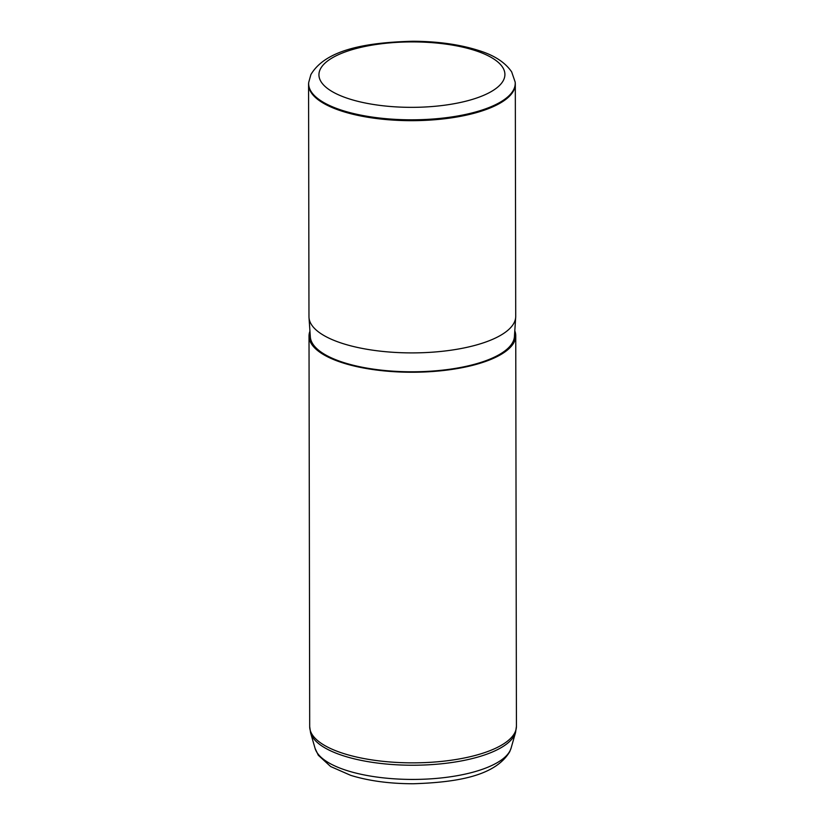 <?xml version="1.0" encoding="UTF-8"?>
<svg xmlns="http://www.w3.org/2000/svg" width="825" height="825" viewBox="0 0 825 825"><rect width="100%" height="100%" fill="white"/><g stroke="black" fill="none" stroke-linecap="round" stroke-linejoin="round"><path stroke-width="1.24" d="M515.171 82.087L515.254 82.933A103.372 36.372 179.9 0 1 515.305 84.129A103.372 36.372 179.9 0 1 513.882 90.162A103.372 36.372 179.9 0 1 403.394 120.563A103.372 36.372 179.9 0 1 308.571 84.49A103.372 36.372 179.9 0 1 308.622 83.294L308.705 82.448A103.29 36.341 -0.1 0 0 401.713 119.646A103.29 36.341 -0.1 0 0 513.81 89.317A103.29 36.341 -0.1 0 0 515.171 82.087L511.655 71.868C505.106 62.318 494.041 55.162 478.448 50.418C459.566 44.437 437.714 41.374 412.902 41.25C366.867 42.436 325.793 49.376 310.891 74.59L308.705 82.448M308.571 84.49L308.973 316.707A103.372 36.372 -0.1 0 0 309.004 317.563A103.372 36.372 -0.1 0 0 405.013 352.822A103.372 36.372 -0.1 0 0 514.295 322.389A103.372 36.372 -0.1 0 0 515.687 317.202A103.372 36.372 -0.1 0 0 515.718 316.346L515.305 84.129M309.004 317.563L310.334 336.899A102.073 35.918 -0.1 0 0 405.137 371.714A102.073 35.918 -0.1 0 0 513.047 341.663A102.073 35.918 -0.1 0 0 514.429 336.548L515.687 317.202M309.942 331.176A103.372 36.372 -0.1 0 0 309.014 336.064A103.372 36.372 -0.1 0 0 403.838 372.137A103.372 36.372 -0.1 0 0 514.326 341.736A103.372 36.372 -0.1 0 0 515.749 335.703A103.372 36.372 -0.1 0 0 514.8 330.815M503.632 79.901A92.988 32.722 -0.1 0 0 427.298 42.333A92.988 32.722 -0.1 0 0 320.213 69.362A92.988 32.722 -0.1 0 0 396.547 106.92A92.988 32.722 -0.1 0 0 503.632 79.901M511.098 748.1L509.716 751.73C495.196 776.026 456.875 782.337 413.48 783.75C389.854 783.75 368.93 780.945 350.718 775.356L330.629 766.528L318.316 755.246L315.098 748.44A98.495 34.66 -0.1 0 0 409.912 779.419A98.495 34.66 -0.1 0 0 510.232 750.358A98.495 34.66 -0.1 0 0 511.098 748.1L515.563 732.456L516.429 726.299L515.749 335.703M315.098 748.44L310.582 732.817L309.695 726.66A103.372 36.372 -0.1 0 0 404.518 762.743A103.372 36.372 -0.1 0 0 515.006 732.342A103.372 36.372 -0.1 0 0 516.429 726.299M310.582 732.817A103.022 36.248 -0.1 0 0 409.736 765.218A103.022 36.248 -0.1 0 0 514.666 734.827A103.022 36.248 -0.1 0 0 515.563 732.456M309.695 726.66L309.014 336.064"/></g></svg>

